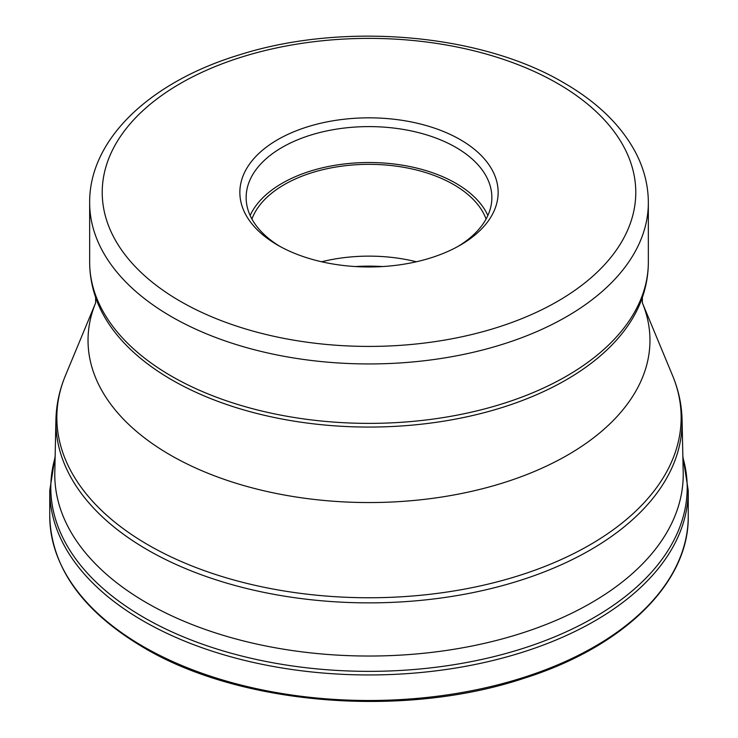 <?xml version="1.0" encoding="UTF-8"?>
<svg xmlns="http://www.w3.org/2000/svg" width="738" height="738" viewBox="0 0 738 738"><rect width="100%" height="100%" fill="white"/><g stroke="black" fill="none" stroke-linecap="round" stroke-linejoin="round"><path stroke-width="1.11" d="M682.881 457.477A318.198 183.707 180 0 1 514.58 651.008A318.198 183.707 180 0 1 144.002 617.549A318.198 183.707 180 0 1 55.119 457.477M55.922 419.867L54.806 472.385A314.222 181.41 0 0 0 54.778 474.617A314.222 181.41 0 0 0 146.816 602.9A314.222 181.41 0 0 0 489.248 642.226A314.222 181.41 0 0 0 683.222 474.617A314.222 181.41 0 0 0 683.194 472.385L682.078 419.867C681.718 404.728 678.545 389.941 672.549 375.513A312.156 180.22 180 0 1 521.489 574.791A312.156 180.22 180 0 1 148.273 544.976A312.156 180.22 180 0 1 148.209 544.939A312.156 180.22 180 0 1 65.451 375.513C59.455 389.941 56.282 404.728 55.922 419.867A313.096 180.764 0 0 0 147.535 549.875A313.096 180.764 0 0 0 147.609 549.921A313.096 180.764 0 0 0 490.604 588.675A313.096 180.764 0 0 0 682.078 419.867M460.318 245.127A129.141 74.566 180 0 1 277.682 245.127L277.682 245.127A129.141 74.566 180 0 1 277.682 139.676A129.141 74.566 180 0 1 460.318 139.676A129.141 74.566 180 0 1 460.318 245.127L460.318 245.127M279.96 246.409A122.859 70.931 180 0 1 246.141 197.535A122.859 70.931 180 0 1 282.128 147.379A122.859 70.931 180 0 1 455.872 147.379A122.859 70.931 180 0 1 491.859 197.535A122.859 70.931 180 0 1 458.04 246.409M487.855 215.496A122.859 70.931 0 0 0 455.872 183.292A122.859 70.931 0 0 0 336.86 164.989A122.859 70.931 0 0 0 250.145 215.496M251.916 219.029A119.722 69.123 180 0 1 335.043 167.175A119.722 69.123 180 0 1 453.658 184.574A119.722 69.123 180 0 1 486.084 219.029M416.352 261.769A119.722 69.123 0 0 0 321.648 261.769M688.25 490.641L688.25 516.185A319.25 184.316 180 0 1 491.167 686.469A319.25 184.316 180 0 1 143.255 646.516A319.25 184.316 180 0 1 143.181 646.47A319.25 184.316 180 0 1 49.75 516.185L49.75 490.641A319.25 184.316 0 0 0 143.255 620.972A319.25 184.316 0 0 0 491.167 660.925A319.25 184.316 0 0 0 688.25 490.641L682.853 456.176M65.451 375.513L95.654 302.82A280.966 162.212 0 0 0 170.33 455.042A280.966 162.212 0 0 0 506.01 481.96A280.966 162.212 0 0 0 642.346 302.82L672.549 375.513M642.374 302.921L642.374 297.396A278.669 160.884 180 0 1 450.014 420.116A278.669 160.884 180 0 1 171.954 379.95A278.669 160.884 180 0 1 95.636 297.432L95.626 302.921M642.364 297.432C646.331 285.855 648.324 274.084 648.342 262.101A279.342 161.281 180 0 1 475.899 411.103A279.342 161.281 180 0 1 171.474 376.14A279.342 161.281 180 0 1 89.658 262.101C89.676 274.084 91.669 285.855 95.636 297.432M89.658 262.101L89.658 202.664A279.342 161.281 0 0 0 171.382 316.648A279.342 161.281 0 0 0 171.474 316.703A279.342 161.281 0 0 0 475.899 351.666A279.342 161.281 0 0 0 648.342 202.664L648.342 262.101M557.642 83.495A266.778 154.021 180 0 1 557.734 83.542A266.778 154.021 0 0 1 557.587 301.335A266.778 154.021 0 0 1 180.358 301.307A266.778 154.021 0 0 1 180.266 301.261A266.778 154.021 180 0 1 180.413 83.468A266.778 154.021 180 0 1 557.642 83.495M382.552 266.547A128.246 74.04 0 0 0 355.448 266.547M688.25 516.185C689.237 582.9 623.361 647.152 523.519 678.453C403.474 718.36 240.367 705.196 143.781 647.669C82.527 611.35 51.18 567.522 49.75 516.185M55.147 456.176L49.75 490.641M648.342 202.664C648.287 185.506 644.099 168.891 635.778 152.812C621.304 125.497 597.356 102.185 563.924 82.868C480.604 33.45 343.078 21.808 239.481 54.833C150.589 81.669 89.132 139.067 89.658 202.664"/></g></svg>
